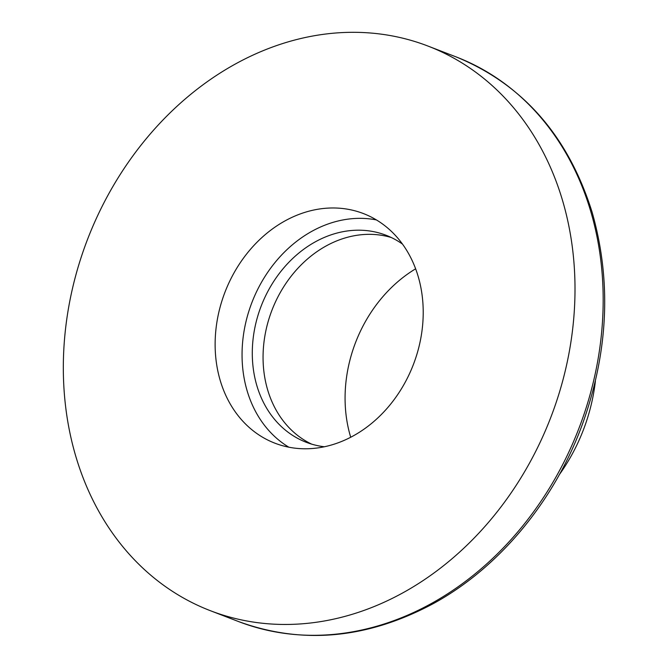 <?xml version="1.0" encoding="UTF-8"?>
<svg xmlns="http://www.w3.org/2000/svg" width="668" height="668" viewBox="0 0 668 668"><rect width="100%" height="100%" fill="white"/><g stroke="black" fill="none" stroke-linecap="round" stroke-linejoin="round"><path stroke-width="1" d="M402.604 592.984A302.562 248.145 -68.9 0 0 574.639 304.833A302.562 248.145 -68.9 0 0 427.963 46.059A302.562 248.145 -68.9 0 0 87.625 239.152A302.562 248.145 -68.9 0 0 210.378 610.702A302.562 248.145 -68.9 0 0 402.604 592.984M391.289 237.516A110.938 90.99 -68.9 0 0 326.268 245.882A110.938 90.99 -68.9 0 0 263.401 348.095A110.938 90.99 -68.9 0 0 311.664 444.136M324.381 446.767A110.938 90.99 111.1 0 1 306.203 442.274A110.938 90.99 111.1 0 1 252.421 347.385A110.938 90.99 111.1 0 1 315.505 241.732A110.938 90.99 111.1 0 1 385.987 235.236A110.938 90.99 111.1 0 1 402.487 244.096M415.621 268.812A131.112 107.531 -68.9 0 0 350.708 437.264M285.244 220.774A123.037 100.91 111.1 0 1 363.417 213.568A123.037 100.91 111.1 0 1 413.333 364.661A123.037 100.91 111.1 0 1 274.932 443.193A123.037 100.91 111.1 0 1 215.28 337.95A123.037 100.91 111.1 0 1 285.244 220.774M376.418 219.931A123.037 100.91 -68.9 0 0 312.165 231.145A123.037 100.91 -68.9 0 0 242.868 339.703A123.037 100.91 -68.9 0 0 288.843 447.201M595.397 381.077A166.407 136.481 111.1 0 1 559.325 474.672M430.776 603.839A302.562 248.145 111.1 0 1 238.551 621.557C302.278 644.795 367.041 638.892 432.847 603.864C498.896 567.942 554.206 501.426 582.371 424.38C608.473 351.593 611.688 280.76 592.015 211.89C568.034 135.871 522.743 84.218 456.144 56.914A302.562 248.145 111.1 0 1 602.812 315.688A302.562 248.145 111.1 0 1 430.776 603.839M210.378 610.702L238.551 621.557M427.963 46.059L456.144 56.914"/></g></svg>
